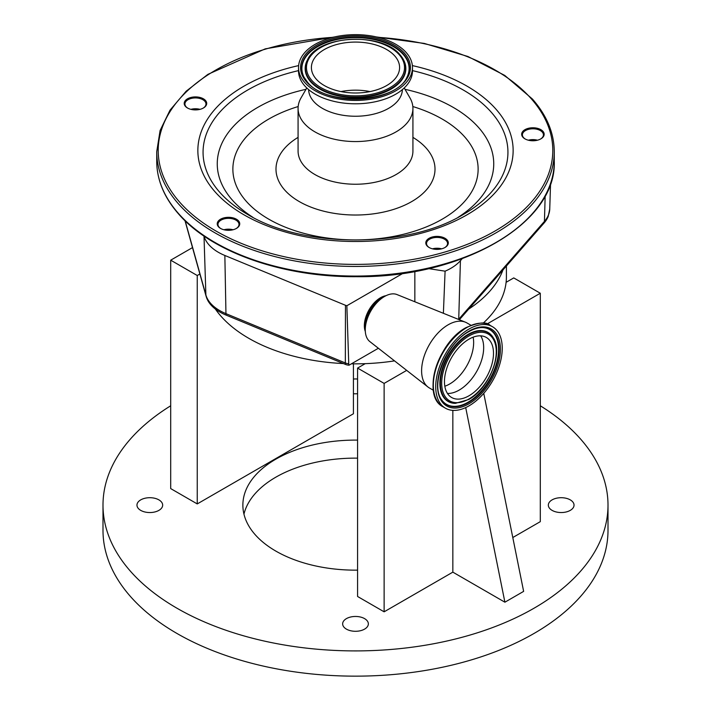 <?xml version="1.0" encoding="UTF-8"?>
<svg xmlns="http://www.w3.org/2000/svg" width="711" height="711" viewBox="0 0 711 711"><rect width="100%" height="100%" fill="white"/><g stroke="black" fill="none" stroke-linecap="round" stroke-linejoin="round"><path stroke-width="1.07" d="M341.004 91.577A44.1 25.463 180 0 1 369.996 91.577M316.208 79.099A44.1 25.463 180 0 1 311.4 67.536A44.1 25.463 180 0 1 345.208 42.784A44.1 25.463 180 0 1 394.792 55.982A44.1 25.463 180 0 1 399.6 67.536A44.1 25.463 180 0 1 365.792 92.297A44.1 25.463 180 0 1 316.208 79.099M406.265 52.605A56.978 32.893 180 0 1 412.478 67.536A56.978 32.893 180 0 1 368.805 99.522A56.978 32.893 180 0 1 304.735 82.476A56.978 32.893 180 0 1 298.522 67.536A56.978 32.893 180 0 1 342.195 35.55A56.978 32.893 180 0 1 406.265 52.605M412.478 67.536L412.478 70.904A56.978 32.893 180 0 1 368.805 102.891A56.978 32.893 180 0 1 304.735 85.835A56.978 32.893 180 0 1 298.522 70.904L298.522 67.536M402.39 89.595A46.89 27.071 180 0 1 366.094 115.546A46.89 27.071 180 0 1 313.72 101.469A46.89 27.071 180 0 1 308.61 89.595M404.221 87.96L409.98 97.931A57.422 33.15 180 0 1 412.922 108.41A57.422 33.15 180 0 1 368.902 140.645A57.422 33.15 180 0 1 304.335 123.465A57.422 33.15 180 0 1 298.078 108.41A57.422 33.15 180 0 1 301.02 97.931L306.779 87.96M218.455 226.765A11.252 6.497 180 0 1 223.378 218.028A11.252 6.497 180 0 1 238.514 220.872A11.252 6.497 180 0 1 236.443 228.409A11.252 6.497 180 0 1 220.526 228.409A11.252 6.497 180 0 1 218.455 226.765M185.429 106.357A11.252 6.497 180 0 1 190.344 97.62A11.252 6.497 180 0 1 205.479 100.455A11.252 6.497 180 0 1 203.408 108.001A11.252 6.497 180 0 1 187.5 108.001A11.252 6.497 180 0 1 185.429 106.357M522.887 137.214A11.252 6.497 180 0 1 527.802 128.478A11.252 6.497 180 0 1 542.937 131.313A11.252 6.497 180 0 1 540.875 138.858A11.252 6.497 180 0 1 524.958 138.858A11.252 6.497 180 0 1 522.887 137.214M427.018 245.837A11.252 6.497 180 0 1 431.941 237.101A11.252 6.497 180 0 1 447.077 239.936A11.252 6.497 180 0 1 445.006 247.481A11.252 6.497 180 0 1 429.089 247.481A11.252 6.497 180 0 1 427.018 245.837M444.739 247.632A10.514 6.07 0 0 0 447.566 243.491A10.514 6.07 0 0 0 446.419 240.736A10.514 6.07 0 0 0 434.59 237.59A10.514 6.07 0 0 0 426.529 243.491A10.514 6.07 0 0 0 427.675 246.246A10.514 6.07 0 0 0 429.355 247.632M432.501 248.832A10.514 6.07 180 0 1 441.593 248.832M441.318 248.903A11.252 6.497 0 0 0 432.777 248.903M540.6 139.009A10.514 6.07 0 0 0 543.435 134.868A10.514 6.07 0 0 0 542.289 132.104A10.514 6.07 0 0 0 530.459 128.958A10.514 6.07 0 0 0 522.398 134.868A10.514 6.07 0 0 0 523.545 137.623A10.514 6.07 0 0 0 525.225 139.009M528.371 140.209A10.514 6.07 180 0 1 537.454 140.209M537.187 140.271A11.252 6.497 0 0 0 528.637 140.271M203.142 108.152A10.514 6.07 0 0 0 205.968 104.01A10.514 6.07 0 0 0 204.821 101.246A10.514 6.07 0 0 0 193.001 98.1A10.514 6.07 0 0 0 184.931 104.01A10.514 6.07 0 0 0 186.078 106.766A10.514 6.07 0 0 0 187.766 108.152M190.912 109.352A10.514 6.07 180 0 1 199.995 109.352M199.729 109.414A11.252 6.497 0 0 0 191.179 109.414M236.176 228.56A10.514 6.07 0 0 0 239.003 224.418A10.514 6.07 0 0 0 237.856 221.663A10.514 6.07 0 0 0 226.027 218.517A10.514 6.07 0 0 0 217.966 224.418A10.514 6.07 0 0 0 219.112 227.173A10.514 6.07 0 0 0 220.801 228.56M223.938 229.76A10.514 6.07 180 0 1 233.03 229.76M232.764 229.831A11.252 6.497 0 0 0 224.214 229.831M428.582 268.616L445.086 271.175A51.414 29.684 0 0 0 460.417 260.688L462.159 258.706M443.388 313.302L445.086 271.175M414.842 301.775L414.842 271.433M378.376 348.257L349.048 365.187A5.786 3.342 -60 0 1 348.745 363.756L346.861 305.739L402.959 273.353M206.208 296.558A49.183 28.396 0 0 0 206.812 298.353A49.183 28.396 0 0 0 219.983 312.12A49.183 28.396 0 0 0 226.151 315.133L345.537 364.441A7.021 4.053 0 0 0 349.048 365.187M459.359 319.754L544.128 222.943A49.183 28.396 0 0 0 548.19 216.446L549.745 209.016L550.563 183.509M468.691 309.098A150.91 87.133 0 0 0 502.988 269.922M483.187 323.158A150.91 87.133 0 0 0 506.099 282.329A150.91 87.133 0 0 0 506.41 276.712L506.41 266.012M215.344 309.018A150.91 87.133 0 0 0 248.788 338.32A150.91 87.133 0 0 0 343.404 363.561M351.43 363.81A150.91 87.133 0 0 0 365.232 363.659A150.91 87.133 0 0 0 394.525 360.877M353.42 363.836L353.42 413.758L197.249 503.921L197.249 275.512L199.88 273.993M192.503 247.597L170.702 260.182L197.249 275.512M170.702 260.182L170.702 488.59L197.249 503.921M487.053 323.985L540.298 293.243L513.751 277.912L506.099 282.329M452.845 410.38L452.845 572.142L504.899 602.199L523.634 591.374L483.756 393.352M504.899 602.199L465.705 407.59M365.232 363.659L357.58 368.076L384.127 383.407L384.127 611.816L452.845 572.142M384.127 383.407L406.683 370.378M357.58 368.076L357.58 596.485L384.127 611.816M540.298 293.243L540.298 521.652L512.791 537.534M357.58 379.052A12.851 7.421 0 0 0 353.42 379.052M353.42 393.698A12.851 7.421 0 0 0 357.58 393.698M158.9 499.877A12.851 7.421 0 0 0 144.893 498.269A12.851 7.421 0 0 0 136.965 505.121A12.851 7.421 0 0 0 140.725 510.374A12.851 7.421 0 0 0 154.731 511.982A12.851 7.421 0 0 0 162.668 505.121A12.851 7.421 0 0 0 158.9 499.877M364.592 618.632A12.851 7.421 0 0 0 350.585 617.024A12.851 7.421 0 0 0 342.649 623.876A12.851 7.421 0 0 0 346.408 629.119A12.851 7.421 0 0 0 360.415 630.728A12.851 7.421 0 0 0 368.351 623.876A12.851 7.421 0 0 0 364.592 618.632M570.275 499.877A12.851 7.421 0 0 0 556.269 498.269A12.851 7.421 0 0 0 548.332 505.121A12.851 7.421 0 0 0 552.1 510.374A12.851 7.421 0 0 0 566.107 511.982A12.851 7.421 0 0 0 574.035 505.121A12.851 7.421 0 0 0 570.275 499.877M357.58 440.109A112.631 65.03 0 0 0 242.869 505.121A112.631 65.03 0 0 0 275.859 551.105A112.631 65.03 0 0 0 357.58 570.142M170.702 405.777A252.503 145.782 0 0 0 102.997 505.121A252.503 145.782 0 0 0 176.95 608.207A252.503 145.782 0 0 0 452.134 639.811A252.503 145.782 0 0 0 608.003 505.121A252.503 145.782 0 0 0 540.298 405.777M357.58 458.142A112.631 65.03 0 0 0 243.953 514.142M102.997 505.121L102.997 530.37A252.503 145.782 0 0 0 176.95 633.457A252.503 145.782 0 0 0 452.134 665.052A252.503 145.782 0 0 0 608.003 530.37L608.003 505.121M386.02 295.687A22.823 13.18 120 0 0 380.483 297.749A22.823 13.18 120 0 0 365.33 331.53M348.745 363.756A7.359 4.453 -179.9 0 1 345.342 362.957L345.466 305.286L224.854 255.471A51.414 29.684 0 0 1 204.004 236.061L205.879 294.941A49.521 28.591 0 0 0 219.752 310.609A49.521 28.591 0 0 0 225.956 313.649A7.359 3.502 112.4 0 0 226.151 315.133M346.861 305.739L345.466 305.286M365.267 329.842L365.267 326.491A23.134 13.358 120 0 1 381.629 298.158L384.535 296.478A27.24 15.722 120 0 0 365.267 329.842A27.24 15.722 120 0 0 369.853 341.591L427.924 386.98A37.541 21.677 120 0 0 429.382 387.966L433.346 390.25M470.895 325.229L466.931 322.936A37.541 21.677 120 0 0 465.35 322.163A37.541 21.677 120 0 0 448.161 324.794A37.541 21.677 120 0 0 424.058 356.495A37.541 21.677 120 0 0 427.924 386.98M465.35 322.163L397.005 294.567A27.24 15.722 120 0 0 384.535 296.478L381.629 298.158M468.976 329.069A47.042 27.16 120 0 0 438.252 370.52A47.042 27.16 120 0 0 445.459 408.212A47.042 27.16 120 0 0 468.976 405.883A47.042 27.16 120 0 0 499.709 364.432A47.042 27.16 120 0 0 492.501 326.731A47.042 27.16 120 0 0 468.976 329.069M225.307 230.053A10.514 6.07 180 0 1 231.662 230.053M192.272 109.636A10.514 6.07 180 0 1 198.636 109.636M529.731 140.494A10.514 6.07 180 0 1 536.094 140.494M433.87 249.126A10.514 6.07 180 0 1 440.225 249.126M468.976 339.165A34.67 20.015 120 0 0 446.33 369.72A34.67 20.015 120 0 0 451.645 397.502A34.67 20.015 120 0 0 468.976 395.787A34.67 20.015 120 0 0 491.63 365.232A34.67 20.015 120 0 0 486.315 337.449A34.67 20.015 120 0 0 468.976 339.165M399.182 54.685A49.032 28.307 180 0 1 377.763 92.759A49.032 28.307 180 0 1 311.818 80.387A49.032 28.307 180 0 1 333.237 42.313A49.032 28.307 180 0 1 399.182 54.685M400.16 54.996A50.117 28.938 180 0 1 403.421 59.653A50.117 28.938 180 0 1 374.288 94.954A50.117 28.938 180 0 1 310.84 81.267A50.117 28.938 180 0 1 307.579 59.653L307.365 60.062A50.339 29.062 180 0 1 307.472 59.857M403.528 59.857A50.339 29.062 180 0 1 403.635 60.062A50.339 29.062 180 0 1 374.368 95.514A50.339 29.062 180 0 1 310.645 81.765A50.339 29.062 180 0 1 307.365 60.062M304.139 77.437A53.609 30.946 180 0 1 335.574 39.843A53.609 30.946 180 0 1 403.261 54.516A53.609 30.946 180 0 1 406.861 77.437M307.339 82.014A53.832 31.08 180 0 1 304.032 77.232A53.832 31.08 180 0 1 335.325 39.318A53.832 31.08 180 0 1 403.466 54.018A53.832 31.08 180 0 1 406.968 77.232C396.214 102.997 326.02 106.65 307.454 82.112L304.032 77.232M306.565 81.934A54.916 31.702 180 0 1 330.571 39.292A54.916 31.702 180 0 1 404.435 53.147A54.916 31.702 180 0 1 380.429 95.789A54.916 31.702 180 0 1 306.565 81.934M412.922 108.41L412.922 151.088A57.422 33.15 180 0 1 368.902 183.322A57.422 33.15 180 0 1 304.335 166.134A57.422 33.15 180 0 1 298.078 151.088L298.078 108.41M412.922 137.374A79.508 45.904 180 0 1 426.342 148.279A79.508 45.904 180 0 1 391.592 210.021A79.508 45.904 180 0 1 284.658 189.961A79.508 45.904 180 0 1 298.078 137.374M412.833 106.534A122.63 70.798 180 0 1 464.763 136.983A122.63 70.798 180 0 1 411.171 232.204A122.63 70.798 180 0 1 246.237 201.257A122.63 70.798 180 0 1 298.167 106.534M252.956 217.362A138.245 79.81 180 0 1 232.328 200.075A138.245 79.81 180 0 1 305.988 89.319M405.012 89.319A138.245 79.81 180 0 1 478.672 127.607A138.245 79.81 180 0 1 458.044 217.362M412.478 70.62A152.438 88.013 180 0 1 491.328 112.294A152.438 88.013 180 0 1 463.288 214.482C407.892 248.415 303.117 248.415 247.712 214.482A152.438 88.013 180 0 1 219.672 192.201A152.438 88.013 180 0 1 298.522 70.62M412.38 65.599A157.646 91.017 180 0 1 495.958 109.165A157.646 91.017 180 0 1 427.071 231.582A157.646 91.017 180 0 1 215.042 191.81A157.646 91.017 180 0 1 298.62 65.599M378.056 37.328A197.294 113.902 180 0 1 531.286 98.776A197.294 113.902 180 0 1 445.068 251.978A197.294 113.902 180 0 1 179.714 202.2A197.294 113.902 180 0 1 332.944 37.328M376.492 36.954L424.316 43.433L467.945 56.507L504.721 75.402L532.397 99.007C546.848 115.493 554.136 133.055 554.269 151.692A198.769 114.755 180 0 1 401.902 263.274A198.769 114.755 180 0 1 178.399 203.79A198.769 114.755 180 0 1 156.731 151.692L156.731 161.308A198.769 114.755 180 0 0 178.399 213.407A198.769 114.755 180 0 0 401.902 272.891A198.769 114.755 180 0 0 554.269 161.308C556.784 223.334 461.937 277.957 356.273 276.686C282.96 277.272 211.443 252.138 178.603 213.993C164.152 197.498 156.864 179.936 156.731 161.308M185.18 220.854L205.879 294.941A7.359 5.937 164.4 0 0 206.048 296.096L206.812 298.353M458.577 319.435A49.521 28.591 0 0 0 458.728 319.257L544.43 221.388A49.521 28.591 0 0 0 549.745 209.016M458.719 319.488A7.359 5.368 -138.8 0 0 458.728 319.257L460.417 260.688M383.416 297.127A22.965 13.26 120 0 0 381.38 298.149A22.965 13.26 120 0 0 365.267 328.553M345.537 364.441A7.359 3.502 -67.6 0 1 345.342 362.957L225.956 313.649L224.854 255.471M544.128 222.943A7.359 5.368 -138.8 0 0 544.43 221.388L545.168 195.872M465.812 327.869A46.268 26.716 120 0 0 434.394 394.303M466.594 327.691A47.042 27.16 120 0 0 435.861 369.142A47.042 27.16 120 0 0 443.077 406.834C421.303 396.374 437.7 342.364 466.007 327.629C478.556 322.287 486.591 321.532 490.119 325.362A47.042 27.16 120 0 0 466.594 327.691M468.976 331.166A44.464 25.667 120 0 0 437.541 385.629A44.464 25.667 120 0 0 468.976 403.777A44.464 25.667 120 0 0 500.42 349.323A44.464 25.667 120 0 0 468.976 331.166M482.849 327.593C478.503 327.451 473.802 328.82 468.736 331.708C446.437 343.297 430.199 384.34 441.38 399.431A43.371 25.045 120 0 0 468.469 402.595A43.371 25.045 120 0 0 498.224 358.557A43.371 25.045 120 0 0 482.849 327.593A43.371 25.045 120 0 0 468.913 331.504M441.255 399.235A43.149 24.912 120 0 0 468.087 402.195A43.149 24.912 120 0 0 497.664 358.54A43.149 24.912 120 0 0 482.627 327.584M468.087 399.529A39.887 23.028 120 0 0 469.562 398.631M493.114 337.494A39.887 23.028 120 0 0 492.999 337.298A39.887 23.028 120 0 0 468.087 334.392A39.887 23.028 120 0 0 440.713 374.893A39.887 23.028 120 0 0 454.853 403.359A39.887 23.028 120 0 0 455.084 403.368M455.316 403.377L468.736 399.511C488.999 388.748 503.699 352.425 493.238 337.689A39.665 22.903 120 0 0 468.469 334.792A39.665 22.903 120 0 0 441.247 375.061A39.665 22.903 120 0 0 455.316 403.377L454.853 403.359M468.976 335.974A38.581 22.272 120 0 0 441.7 383.22A38.581 22.272 120 0 0 468.976 398.969A38.581 22.272 120 0 0 496.26 351.723A38.581 22.272 120 0 0 468.976 335.974M447.441 393.432A34.67 20.015 120 0 0 459.155 390.108A34.67 20.015 120 0 0 480.689 335.841M444.819 386.233A33.87 19.553 120 0 0 449.69 383.993A33.87 19.553 120 0 0 473.144 337.174M403.635 60.062L400.071 54.871C382.207 31.906 318.421 35.026 307.579 59.653M554.269 151.692L554.269 161.308M184.984 220.659L206.048 296.096M334.508 36.954L265.247 48.863L207.896 74.353L186.14 91.221L170.018 110.152L160.091 130.54L156.731 151.692M443.077 406.834L445.459 408.212M490.119 325.362L492.501 326.731"/></g></svg>
